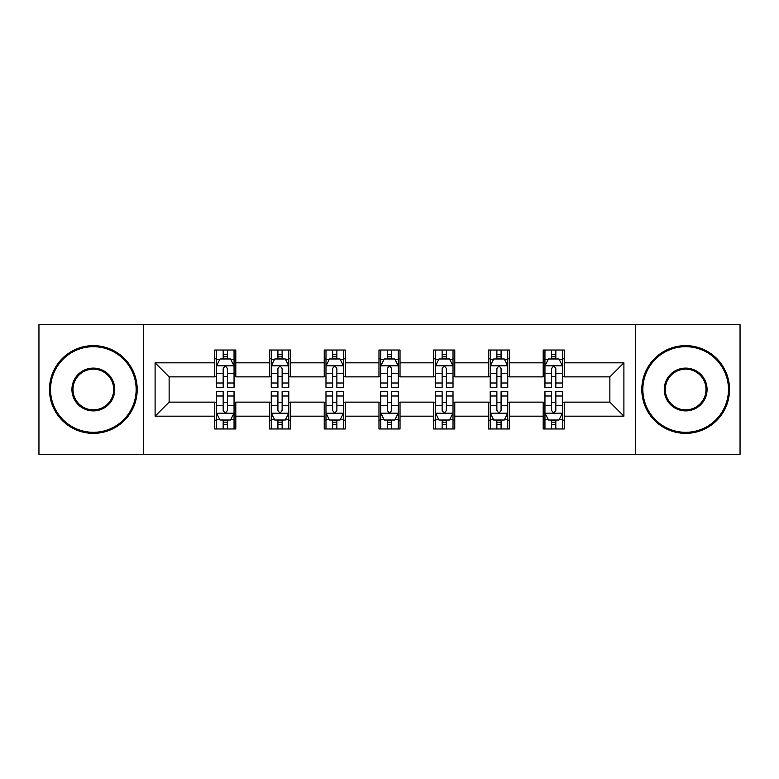 <?xml version="1.0" encoding="UTF-8"?>
<svg xmlns="http://www.w3.org/2000/svg" width="779" height="779" viewBox="0 0 779 779"><rect width="100%" height="100%" fill="white"/><g stroke="black" fill="none" stroke-linecap="round" stroke-linejoin="round"><path stroke-width="1.17" d="M635.479 454.42L740.05 454.42L740.05 324.58L635.479 324.58L635.479 454.42L143.521 454.42L143.521 324.58L38.95 324.58L38.95 454.42L143.521 454.42M635.479 324.58L143.521 324.58M564.249 362.829L564.249 350.024L543.197 350.024L543.197 362.829L509.505 362.829L509.505 350.024L488.452 350.024L488.452 362.829L454.77 362.829L454.77 350.024L433.718 350.024L433.718 362.829L400.026 362.829L400.026 350.024L378.974 350.024L378.974 362.829L345.282 362.829L345.282 350.024L324.23 350.024L324.23 362.829L290.548 362.829L290.548 350.024L269.495 350.024L269.495 362.829L235.803 362.829L235.803 350.024L214.751 350.024L214.751 362.829L155.099 362.829L155.099 416.171L169.131 402.13L214.751 402.13L214.751 428.976L235.803 428.976L235.803 402.13L269.495 402.13L269.495 428.976L290.548 428.976L290.548 402.13L324.23 402.13L324.23 428.976L345.282 428.976L345.282 402.13L378.974 402.13L378.974 428.976L400.026 428.976L400.026 402.13L433.718 402.13L433.718 428.976L454.77 428.976L454.77 402.13L488.452 402.13L488.452 428.976L509.505 428.976L509.505 402.13L543.197 402.13L543.197 428.976L564.249 428.976L564.249 402.13L609.869 402.13L609.869 376.87L564.249 376.87L564.249 362.829L623.901 362.829L623.901 416.171L564.249 416.171M543.197 416.171L509.505 416.171M488.452 416.171L454.77 416.171M433.718 416.171L400.026 416.171M378.974 416.171L345.282 416.171M324.23 416.171L290.548 416.171M269.495 416.171L235.803 416.171M214.751 416.171L155.099 416.171M543.197 362.829L543.197 376.87L509.505 376.87L509.505 362.829M488.452 362.829L488.452 376.87L454.77 376.87L454.77 362.829M433.718 362.829L433.718 376.87L400.026 376.87L400.026 362.829M378.974 362.829L378.974 376.87L345.282 376.87L345.282 362.829M324.23 362.829L324.23 376.87L290.548 376.87L290.548 362.829M269.495 362.829L269.495 376.87L235.803 376.87L235.803 362.829M214.751 362.829L214.751 376.87L169.131 376.87L155.099 362.829M169.131 376.87L169.131 402.13M623.901 416.171L609.869 402.13M609.869 376.87L623.901 362.829M214.751 358.798L216.504 358.798M223.174 358.798L227.38 358.798M234.051 358.798L235.803 358.798M214.751 376.52L216.504 376.52M223.174 376.52L227.38 376.52M234.051 376.52L235.803 376.52M214.751 402.48L216.504 402.48M223.174 402.48L227.38 402.48M234.051 402.48L235.803 402.48M214.751 420.202L216.504 420.202M223.174 420.202L227.38 420.202M234.051 420.202L235.803 420.202M269.495 402.48L271.248 402.48M277.918 402.48L282.125 402.48M288.795 402.48L290.548 402.48M269.495 420.202L271.248 420.202M277.918 420.202L282.125 420.202M288.795 420.202L290.548 420.202M269.495 358.798L271.248 358.798M277.918 358.798L282.125 358.798M288.795 358.798L290.548 358.798M269.495 376.52L271.248 376.52M277.918 376.52L282.125 376.52M288.795 376.52L290.548 376.52M324.23 402.48L325.982 402.48M332.652 402.48L336.869 402.48M343.529 402.48L345.282 402.48M324.23 420.202L325.982 420.202M332.652 420.202L336.869 420.202M343.529 420.202L345.282 420.202M324.23 358.798L325.982 358.798M332.652 358.798L336.869 358.798M343.529 358.798L345.282 358.798M324.23 376.52L325.982 376.52M332.652 376.52L336.869 376.52M343.529 376.52L345.282 376.52M378.974 402.48L380.727 402.48M387.397 402.48L391.603 402.48M398.273 402.48L400.026 402.48M378.974 420.202L380.727 420.202M387.397 420.202L391.603 420.202M398.273 420.202L400.026 420.202M378.974 358.798L380.727 358.798M387.397 358.798L391.603 358.798M398.273 358.798L400.026 358.798M378.974 376.52L380.727 376.52M387.397 376.52L391.603 376.52M398.273 376.52L400.026 376.52M433.718 402.48L435.471 402.48M442.131 402.48L446.348 402.48M453.018 402.48L454.77 402.48M433.718 420.202L435.471 420.202M442.131 420.202L446.348 420.202M453.018 420.202L454.77 420.202M433.718 358.798L435.471 358.798M442.131 358.798L446.348 358.798M453.018 358.798L454.77 358.798M433.718 376.52L435.471 376.52M442.131 376.52L446.348 376.52M453.018 376.52L454.77 376.52M488.452 402.48L490.205 402.48M496.875 402.48L501.082 402.48M507.752 402.48L509.505 402.48M488.452 420.202L490.205 420.202M496.875 420.202L501.082 420.202M507.752 420.202L509.505 420.202M488.452 358.798L490.205 358.798M496.875 358.798L501.082 358.798M507.752 358.798L509.505 358.798M488.452 376.52L490.205 376.52M496.875 376.52L501.082 376.52M507.752 376.52L509.505 376.52M543.197 402.48L544.949 402.48M551.62 402.48L555.826 402.48M562.496 402.48L564.249 402.48M543.197 420.202L544.949 420.202M551.62 420.202L555.826 420.202M562.496 420.202L564.249 420.202M543.197 358.798L544.949 358.798M551.62 358.798L555.826 358.798M562.496 358.798L564.249 358.798M543.197 376.52L544.949 376.52M551.62 376.52L555.826 376.52M562.496 376.52L564.249 376.52M227.38 354.581L223.174 354.581M234.051 382.995L227.38 382.995L227.38 387.397L234.051 387.397L234.051 365.994L230.545 358.973L220.019 358.973L216.504 365.994L216.504 387.397L223.174 387.397L223.174 382.995L216.504 382.995M216.504 365.994L216.504 350.024M234.051 365.994L234.051 350.024M223.174 358.973L223.174 350.024M227.38 350.024L227.38 358.973M227.38 382.995L227.38 368.623C225.978 365.916 224.576 365.916 223.174 368.623L223.174 382.995M223.174 424.419L227.38 424.419M216.504 396.005L223.174 396.005L223.174 391.603L216.504 391.603L216.504 413.006L220.019 420.027L230.545 420.027L234.051 413.006L234.051 391.603L227.38 391.603L227.38 396.005L234.051 396.005M234.051 413.006L234.051 428.976M216.504 413.006L216.504 428.976M227.38 420.027L227.38 428.976M223.174 428.976L223.174 420.027M223.174 396.005L223.174 410.377C224.576 413.084 225.978 413.084 227.38 410.377L227.38 396.005M93.344 346.694A42.806 42.806 0 0 0 50.528 389.5A42.806 42.806 0 0 0 93.344 432.306A42.806 42.806 0 0 0 136.15 389.5A42.806 42.806 0 0 0 93.344 346.694M93.344 433.367A43.867 43.867 0 0 1 49.476 389.5A43.867 43.867 0 0 1 93.344 345.633A43.867 43.867 0 0 1 137.201 389.5A43.867 43.867 0 0 1 93.344 433.367M93.344 368.097A21.403 21.403 0 0 1 114.747 389.5A21.403 21.403 0 0 1 93.344 410.903A21.403 21.403 0 0 1 71.931 389.5A21.403 21.403 0 0 1 93.344 368.097M93.344 409.851A20.351 20.351 0 0 0 113.695 389.5A20.351 20.351 0 0 0 93.344 369.149A20.351 20.351 0 0 0 72.983 389.5A20.351 20.351 0 0 0 93.344 409.851M685.656 346.694A42.806 42.806 0 0 0 642.85 389.5A42.806 42.806 0 0 0 685.656 432.306A42.806 42.806 0 0 0 728.472 389.5A42.806 42.806 0 0 0 685.656 346.694M685.656 433.367A43.867 43.867 0 0 1 641.799 389.5A43.867 43.867 0 0 1 685.656 345.633A43.867 43.867 0 0 1 729.524 389.5A43.867 43.867 0 0 1 685.656 433.367M685.656 368.097A21.403 21.403 0 0 1 707.069 389.5A21.403 21.403 0 0 1 685.656 410.903A21.403 21.403 0 0 1 664.253 389.5A21.403 21.403 0 0 1 685.656 368.097M685.656 409.851A20.351 20.351 0 0 0 706.017 389.5A20.351 20.351 0 0 0 685.656 369.149A20.351 20.351 0 0 0 665.305 389.5A20.351 20.351 0 0 0 685.656 409.851M282.125 354.581L277.918 354.581M288.795 382.995L282.125 382.995L282.125 387.397L288.795 387.397L288.795 365.994L285.28 358.973L274.753 358.973L271.248 365.994L271.248 387.397L277.918 387.397L277.918 382.995L271.248 382.995M271.248 365.994L271.248 350.024M288.795 365.994L288.795 350.024M277.918 358.973L277.918 350.024M282.125 350.024L282.125 358.973M282.125 382.995L282.125 368.623C280.722 365.916 279.32 365.916 277.918 368.623L277.918 382.995M336.869 354.581L332.652 354.581M343.529 382.995L336.869 382.995L336.869 387.397L343.529 387.397L343.529 365.994L340.024 358.973L329.498 358.973L325.982 365.994L325.982 387.397L332.652 387.397L332.652 382.995L325.982 382.995M325.982 365.994L325.982 350.024M343.529 365.994L343.529 350.024M332.652 358.973L332.652 350.024M336.869 350.024L336.869 358.973M336.869 382.995L336.869 368.623C335.467 365.916 334.064 365.916 332.652 368.623L332.652 382.995M277.918 424.419L282.125 424.419M271.248 396.005L277.918 396.005L277.918 391.603L271.248 391.603L271.248 413.006L274.753 420.027L285.28 420.027L288.795 413.006L288.795 391.603L282.125 391.603L282.125 396.005L288.795 396.005M288.795 413.006L288.795 428.976M271.248 413.006L271.248 428.976M282.125 420.027L282.125 428.976M277.918 428.976L277.918 420.027M277.918 396.005L277.918 410.377C279.31 413.084 280.722 413.084 282.125 410.377L282.125 396.005M332.652 424.419L336.869 424.419M325.982 396.005L332.652 396.005L332.652 391.603L325.982 391.603L325.982 413.006L329.498 420.027L340.024 420.027L343.529 413.006L343.529 391.603L336.869 391.603L336.869 396.005L343.529 396.005M343.529 413.006L343.529 428.976M325.982 413.006L325.982 428.976M336.869 420.027L336.869 428.976M332.652 428.976L332.652 420.027M332.652 396.005L332.652 410.377C334.055 413.084 335.457 413.084 336.869 410.377L336.869 396.005M391.603 354.581L387.397 354.581M398.273 382.995L391.603 382.995L391.603 387.397L398.273 387.397L398.273 365.994L394.768 358.973L384.232 358.973L380.727 365.994L380.727 387.397L387.397 387.397L387.397 382.995L380.727 382.995M380.727 365.994L380.727 350.024M398.273 365.994L398.273 350.024M387.397 358.973L387.397 350.024M391.603 350.024L391.603 358.973M391.603 382.995L391.603 368.623C390.201 365.916 388.799 365.916 387.397 368.623L387.397 382.995M446.348 354.581L442.131 354.581M453.018 382.995L446.348 382.995L446.348 387.397L453.018 387.397L453.018 365.994L449.502 358.973L438.976 358.973L435.471 365.994L435.471 387.397L442.131 387.397L442.131 382.995L435.471 382.995M435.471 365.994L435.471 350.024M453.018 365.994L453.018 350.024M442.131 358.973L442.131 350.024M446.348 350.024L446.348 358.973M446.348 382.995L446.348 368.623C444.945 365.916 443.543 365.916 442.131 368.623L442.131 382.995M501.082 354.581L496.875 354.581M507.752 382.995L501.082 382.995L501.082 387.397L507.752 387.397L507.752 365.994L504.247 358.973L493.72 358.973L490.205 365.994L490.205 387.397L496.875 387.397L496.875 382.995L490.205 382.995M490.205 365.994L490.205 350.024M507.752 365.994L507.752 350.024M496.875 358.973L496.875 350.024M501.082 350.024L501.082 358.973M501.082 382.995L501.082 368.623C499.69 365.916 498.278 365.916 496.875 368.623L496.875 382.995M387.397 424.419L391.603 424.419M380.727 396.005L387.397 396.005L387.397 391.603L380.727 391.603L380.727 413.006L384.232 420.027L394.768 420.027L398.273 413.006L398.273 391.603L391.603 391.603L391.603 396.005L398.273 396.005M398.273 413.006L398.273 428.976M380.727 413.006L380.727 428.976M391.603 420.027L391.603 428.976M387.397 428.976L387.397 420.027M387.397 396.005L387.397 410.377C388.799 413.084 390.201 413.084 391.603 410.377L391.603 396.005M442.131 424.419L446.348 424.419M435.471 396.005L442.131 396.005L442.131 391.603L435.471 391.603L435.471 413.006L438.976 420.027L449.502 420.027L453.018 413.006L453.018 391.603L446.348 391.603L446.348 396.005L453.018 396.005M453.018 413.006L453.018 428.976M435.471 413.006L435.471 428.976M446.348 420.027L446.348 428.976M442.131 428.976L442.131 420.027M442.131 396.005L442.131 410.377C443.533 413.084 444.936 413.084 446.348 410.377L446.348 396.005M496.875 424.419L501.082 424.419M490.205 396.005L496.875 396.005L496.875 391.603L490.205 391.603L490.205 413.006L493.72 420.027L504.247 420.027L507.752 413.006L507.752 391.603L501.082 391.603L501.082 396.005L507.752 396.005M507.752 413.006L507.752 428.976M490.205 413.006L490.205 428.976M501.082 420.027L501.082 428.976M496.875 428.976L496.875 420.027M496.875 396.005L496.875 410.377C498.278 413.084 499.68 413.084 501.082 410.377L501.082 396.005M555.826 354.581L551.62 354.581M562.496 382.995L555.826 382.995L555.826 387.397L562.496 387.397L562.496 365.994L558.981 358.973L548.455 358.973L544.949 365.994L544.949 387.397L551.62 387.397L551.62 382.995L544.949 382.995M544.949 365.994L544.949 350.024M562.496 365.994L562.496 350.024M551.62 358.973L551.62 350.024M555.826 350.024L555.826 358.973M555.826 382.995L555.826 368.623C554.424 365.916 553.022 365.916 551.62 368.623L551.62 382.995M551.62 424.419L555.826 424.419M544.949 396.005L551.62 396.005L551.62 391.603L544.949 391.603L544.949 413.006L548.455 420.027L558.981 420.027L562.496 413.006L562.496 391.603L555.826 391.603L555.826 396.005L562.496 396.005M562.496 413.006L562.496 428.976M544.949 413.006L544.949 428.976M555.826 420.027L555.826 428.976M551.62 428.976L551.62 420.027M551.62 396.005L551.62 410.377C553.022 413.084 554.424 413.084 555.826 410.377L555.826 396.005M233.963 365.818L216.591 365.818M216.504 359.392L219.805 359.392M230.75 359.392L234.051 359.392M223.174 373.589L216.504 373.589M234.051 373.589L227.38 373.589M227.38 356.821L223.174 356.821M216.591 413.182L233.963 413.182M234.051 419.608L230.75 419.608M219.805 419.608L216.504 419.608M227.38 405.411L234.051 405.411M216.504 405.411L223.174 405.411M223.174 422.179L227.38 422.179M288.707 365.818L271.335 365.818M271.248 359.392L274.549 359.392M285.494 359.392L288.795 359.392M277.918 373.589L271.248 373.589M288.795 373.589L282.125 373.589M282.125 356.821L277.918 356.821M343.442 365.818L326.07 365.818M325.982 359.392L329.283 359.392M340.238 359.392L343.529 359.392M332.652 373.589L325.982 373.589M343.529 373.589L336.869 373.589M336.869 356.821L332.652 356.821M271.335 413.182L288.707 413.182M288.795 419.608L285.494 419.608M274.549 419.608L271.248 419.608M282.125 405.411L288.795 405.411M271.248 405.411L277.918 405.411M277.918 422.179L282.125 422.179M326.07 413.182L343.442 413.182M343.529 419.608L340.238 419.608M329.283 419.608L325.982 419.608M336.869 405.411L343.529 405.411M325.982 405.411L332.652 405.411M332.652 422.179L336.869 422.179M398.186 365.818L380.814 365.818M380.727 359.392L384.028 359.392M394.972 359.392L398.273 359.392M387.397 373.589L380.727 373.589M398.273 373.589L391.603 373.589M391.603 356.821L387.397 356.821M452.93 365.818L435.558 365.818M435.471 359.392L438.762 359.392M449.717 359.392L453.018 359.392M442.131 373.589L435.471 373.589M453.018 373.589L446.348 373.589M446.348 356.821L442.131 356.821M507.665 365.818L490.293 365.818M490.205 359.392L493.506 359.392M504.451 359.392L507.752 359.392M496.875 373.589L490.205 373.589M507.752 373.589L501.082 373.589M501.082 356.821L496.875 356.821M380.814 413.182L398.186 413.182M398.273 419.608L394.972 419.608M384.028 419.608L380.727 419.608M391.603 405.411L398.273 405.411M380.727 405.411L387.397 405.411M387.397 422.179L391.603 422.179M435.558 413.182L452.93 413.182M453.018 419.608L449.717 419.608M438.762 419.608L435.471 419.608M446.348 405.411L453.018 405.411M435.471 405.411L442.131 405.411M442.131 422.179L446.348 422.179M490.293 413.182L507.665 413.182M507.752 419.608L504.451 419.608M493.506 419.608L490.205 419.608M501.082 405.411L507.752 405.411M490.205 405.411L496.875 405.411M496.875 422.179L501.082 422.179M562.409 365.818L545.037 365.818M544.949 359.392L548.25 359.392M559.195 359.392L562.496 359.392M551.62 373.589L544.949 373.589M562.496 373.589L555.826 373.589M555.826 356.821L551.62 356.821M545.037 413.182L562.409 413.182M562.496 419.608L559.195 419.608M548.25 419.608L544.949 419.608M555.826 405.411L562.496 405.411M544.949 405.411L551.62 405.411M551.62 422.179L555.826 422.179"/></g></svg>
